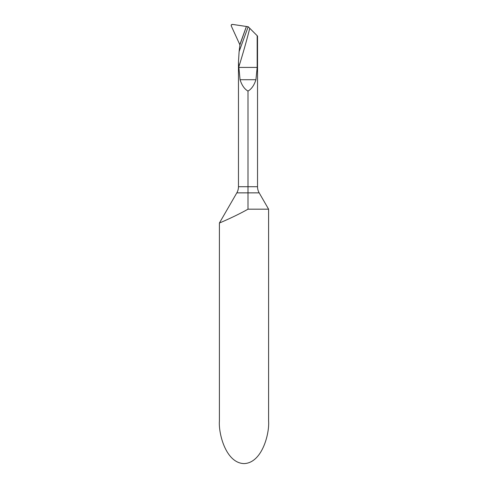 <?xml version="1.0" encoding="UTF-8"?>
<svg xmlns="http://www.w3.org/2000/svg" width="488" height="488" viewBox="0 0 488 488"><rect width="100%" height="100%" fill="white"/><g stroke="black" fill="none" stroke-linecap="round" stroke-linejoin="round"><path stroke-width="0.73" d="M246.434 26.48L248.197 26.73L239.108 51.6L239.913 44.853L231.263 25.943L231.349 24.87L232.489 24.4L246.434 26.48L239.876 44.762L246.434 26.48M248.197 26.73L249.764 28.298A739.668 739.668 0 0 1 238.821 66.886L238.467 62.031L238.467 186.715A12.298 12.298 0 0 1 236.82 192.864L247.995 192.864L247.995 209.181L247.995 91.073C251.503 89.091 254.15 85.308 255.932 79.721L240.059 79.721C241.847 85.308 244.494 89.091 247.995 91.073M238.467 62.031L239.108 51.6M268.595 209.181L247.995 209.181C235.07 216.532 219.197 223.107 219.405 223.028L219.405 420.998C218.417 433.46 225.798 463.02 244 463.6C262.202 463.02 269.583 433.46 268.595 420.998L268.595 209.181L259.177 192.864A12.298 12.298 0 0 1 257.53 186.715L238.467 186.715M249.764 28.298L257.53 36.063L257.53 186.715M257.176 35.709L257.176 67.423L255.932 79.721M238.821 66.886L240.059 79.721M236.82 192.864L219.405 223.028L222.687 221.619M229.61 218.514L231.135 217.8M239.913 44.853L246.397 26.474M231.263 25.943L239.821 44.652L246.397 26.474L232.489 24.4C231.446 24.449 231.044 24.961 231.263 25.943M259.177 192.864L247.995 192.864M257.176 67.423L238.821 67.423"/></g></svg>
